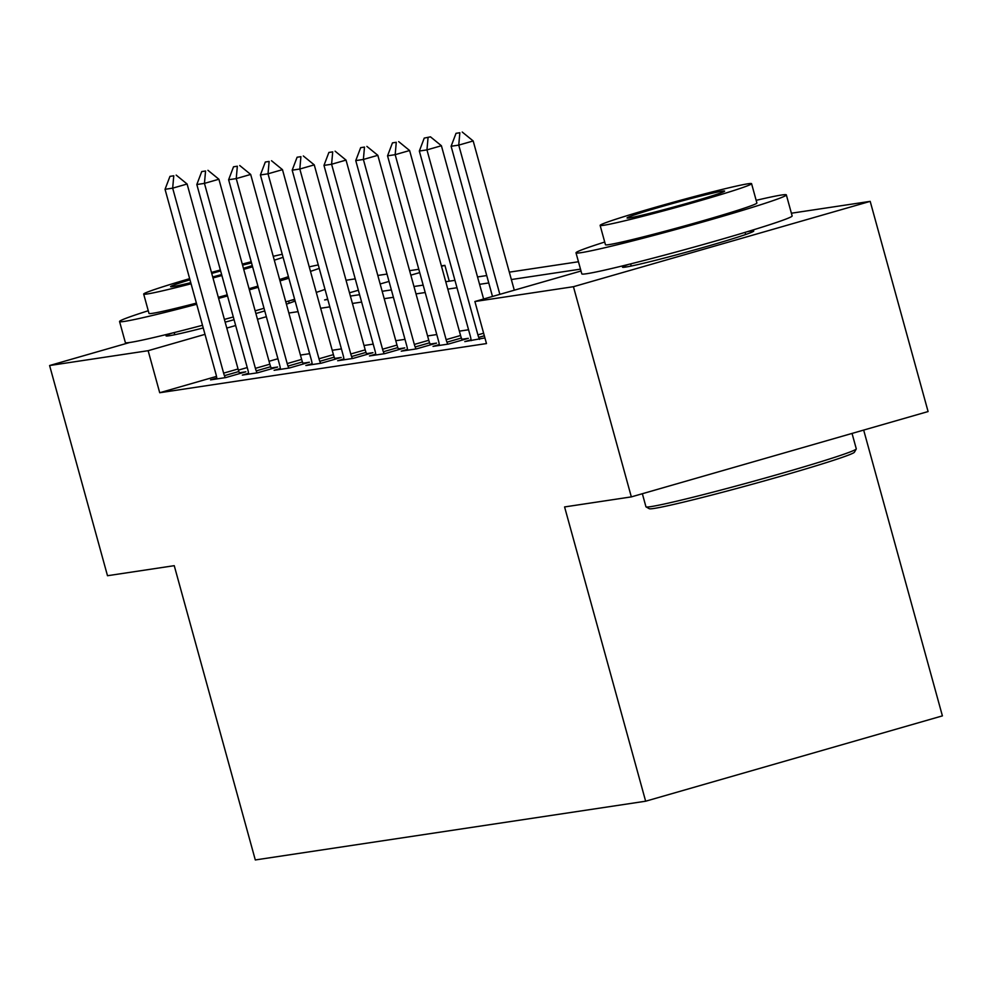 <?xml version="1.0" encoding="UTF-8"?>
<svg xmlns="http://www.w3.org/2000/svg" width="992" height="992" viewBox="0 0 992 992"><rect width="100%" height="100%" fill="white"/><g stroke="black" fill="none" stroke-linecap="round" stroke-linejoin="round"><path stroke-width="1.49" d="M747.298 231.694A68.064 2.505 164.6 0 1 750.684 231.111A68.064 2.505 164.6 0 1 753.746 231.024A68.064 2.505 164.6 0 1 698.492 248.806A68.064 2.505 164.6 0 1 625.568 267.084A68.064 2.505 164.6 0 1 622.492 267.17A68.064 2.505 164.6 0 1 628.382 264.455M203.224 327.943A68.064 2.505 164.6 0 1 169.111 335.78A68.064 2.505 164.6 0 1 166.048 335.866A68.064 2.505 164.6 0 1 171.926 333.151M290.854 300.39A68.064 2.505 164.6 0 1 294.227 299.795A68.064 2.505 164.6 0 1 294.76 299.72M863.672 430.082L942.4 715.877L645.643 801.214L255.304 859.952L174.245 565.676L107.496 575.72L49.6 365.527L129.679 342.5M346.034 280.277L355.223 278.851M377.816 275.454L387.016 274.065M409.597 270.667L418.798 269.291M441.39 265.893L444.9 265.36L441.514 266.327M449.264 281.195L444.9 265.36M791.393 213.218L870.195 201.364L573.438 286.7L474.895 301.518L581.014 271.014M573.438 286.7L631.334 496.893L928.09 411.556L870.195 201.364M295.12 300.998A68.064 2.505 164.6 0 1 286.415 304.16M264.752 310.93A68.064 2.505 164.6 0 1 255.886 313.534M234.062 319.722A68.064 2.505 164.6 0 1 225.159 322.152M216.492 376.414L159.712 392.733L486.477 343.567L474.895 301.518M468.559 329.766L459.358 331.154M436.778 334.552L427.577 335.941M404.984 339.338L395.796 340.715M373.203 344.112L364.002 345.501M341.422 348.899L332.221 350.288M309.628 353.685L300.427 355.074M277.921 358.744L269.043 361.299M247.244 367.561L238.39 370.115M216.789 378.064L210.527 379.874L225.792 377.568L245.842 371.802L239.357 372.781M248.57 373.29L242.321 375.088L257.573 372.794L277.624 367.028L271.138 367.995M280.364 368.503L274.102 370.301L289.354 368.007L309.405 362.241L302.932 363.208M312.145 363.717L305.883 365.515L321.148 363.221L341.198 357.455L334.713 358.434M343.939 358.93L337.677 360.741L352.929 358.434L372.98 352.668L366.507 353.648M375.72 354.156L369.458 355.954L384.722 353.66L404.773 347.894L398.288 348.862M407.501 349.37L401.252 351.168L416.504 348.874L436.554 343.108L430.069 344.075M439.295 344.584L433.033 346.382L448.285 344.088L468.336 338.322L461.863 339.301M471.076 339.797L464.814 341.595L484.927 337.912M631.334 496.893L564.584 506.937L645.643 801.214M159.712 392.733L148.143 350.697L49.6 365.527M266.34 316.708L257.461 319.263M235.662 325.525L226.796 328.079M204.997 334.354L148.143 350.697M580.494 269.142L511.351 279.546M488.771 282.943L479.57 284.332M456.977 287.73L447.789 289.118M425.196 292.516L415.995 293.892M393.415 297.29L384.214 298.679M361.621 302.076L352.42 303.465M329.84 306.863L320.639 308.252M298.046 311.649L288.858 313.026M327.695 299.063L324.595 299.956L327.806 299.472M350.387 296.075L359.588 294.686M382.18 291.288L391.369 289.912M413.962 286.502L423.162 285.126M445.743 281.728L454.944 280.339M477.536 276.942L486.737 275.553M509.318 272.155L578.46 261.752M419.715 272.602L410.837 275.156M389.038 281.418L380.159 283.972M358.36 290.247L349.482 292.801M173.774 175.782L169.954 176.365L173.774 175.782L172.67 188.158L187.104 184.016L238.055 368.987A8.73 2.554 -106 0 0 238.874 371.516L239.655 373.587M216.938 378.907L216.578 376.848A8.73 2.554 -106 0 0 215.996 374.282L165.044 189.311L172.67 188.158L223.622 373.141A8.73 2.554 -106 0 0 224.44 375.67L225.196 377.667M169.954 176.365L165.044 189.311M187.104 184.016L176.179 175.1M205.555 171.008L201.736 171.579L205.555 171.008L204.451 183.384L218.897 179.23L269.849 364.2A8.73 2.554 -106 0 0 270.667 366.73L271.448 368.801M248.719 374.12L248.36 372.062A8.73 2.554 -106 0 0 247.777 369.495L196.825 184.524L204.451 183.384L255.403 368.354A8.73 2.554 -106 0 0 256.234 370.884L256.978 372.88M201.736 171.579L196.825 184.524M218.897 179.23L207.96 170.314M237.336 166.222L233.529 166.792L237.336 166.222L236.245 178.597L250.678 174.443L301.63 359.414A8.73 2.554 -106 0 0 302.448 361.944L303.23 364.014M280.513 369.334L280.153 367.288A8.73 2.554 -106 0 0 279.57 364.721L228.619 179.738L236.245 178.597L287.196 363.568A8.73 2.554 -106 0 0 288.015 366.098L288.771 368.094M233.529 166.792L228.619 179.738M250.678 174.443L239.742 165.528M269.13 161.436L265.31 162.018L269.13 161.436L268.026 173.811L282.472 169.657L333.411 354.628A8.73 2.554 -106 0 0 334.242 357.157L335.023 359.228M312.294 364.548L311.934 362.502A8.73 2.554 -106 0 0 311.352 359.935L260.4 174.964L268.026 173.811L318.978 358.782A8.73 2.554 -106 0 0 319.796 361.311L320.552 363.308M265.31 162.018L260.4 174.964M282.472 169.657L271.535 160.741M300.911 156.649L297.104 157.232L300.911 156.649L299.82 169.024L314.253 164.87L365.205 349.854A8.73 2.554 -106 0 0 366.023 352.383L366.804 354.454M344.088 359.774L343.716 357.715A8.73 2.554 -106 0 0 343.133 355.148L292.181 170.178L299.82 169.024L350.771 353.995A8.73 2.554 -106 0 0 351.59 356.537L352.346 358.534M297.104 157.232L292.181 170.178M314.253 164.87L303.316 155.967M318.283 264.926A109.083 4.005 -15.4 0 0 309.231 266.848M148.267 310.744A109.083 4.005 -15.4 0 0 119.561 321.532A109.083 4.005 -15.4 0 0 124.471 321.396A109.083 4.005 -15.4 0 0 196.714 304.271M119.561 321.532L125.352 342.55A109.083 4.005 -15.4 0 0 130.262 342.414A109.083 4.005 -15.4 0 0 202.492 325.289M196.391 303.13A78.542 2.889 164.6 0 1 152.545 313.323A78.542 2.889 164.6 0 1 148.998 313.422L143.679 294.078A78.542 2.889 -15.4 0 0 147.213 293.979A78.542 2.889 -15.4 0 0 191.072 283.786M282.249 254.274A78.542 2.889 -15.4 0 0 273.234 256.32M251.212 261.764A78.542 2.889 -15.4 0 0 242.271 264.083M220.36 269.973A78.542 2.889 -15.4 0 0 211.47 272.428M189.658 278.653A78.542 2.889 -15.4 0 0 143.679 294.078M189.968 279.781A50.617 1.86 -15.4 0 0 170.599 286.663A50.617 1.86 -15.4 0 0 172.881 286.601A50.617 1.86 -15.4 0 0 190.762 282.658M212.71 276.966A50.617 1.86 -15.4 0 0 221.625 274.536M243.424 268.299A50.617 1.86 -15.4 0 0 252.266 265.608M251.534 262.942A50.617 1.86 -15.4 0 0 242.569 265.162M220.633 270.952A50.617 1.86 -15.4 0 0 211.742 273.432M212.982 277.971A78.542 2.889 -15.4 0 0 221.898 275.528M243.722 269.365A78.542 2.889 -15.4 0 0 252.588 266.786M274.3 260.189A78.542 2.889 -15.4 0 0 283.092 257.325M288.412 276.669A78.542 2.889 164.6 0 1 279.62 279.521M257.92 286.118A78.542 2.889 164.6 0 1 249.054 288.709M227.218 294.86A78.542 2.889 164.6 0 1 218.314 297.302M224.403 319.412A109.083 4.005 -15.4 0 0 233.306 316.969M255.142 310.843A109.083 4.005 -15.4 0 0 264.021 308.301M285.795 301.915A109.083 4.005 -15.4 0 0 294.636 299.237M316.274 292.404A109.083 4.005 -15.4 0 0 325.029 289.404M218.612 298.394A109.083 4.005 -15.4 0 0 227.515 295.951M249.364 289.825A109.083 4.005 -15.4 0 0 258.23 287.283M280.004 280.897A109.083 4.005 -15.4 0 0 288.846 278.219M310.484 271.374A109.083 4.005 -15.4 0 0 319.238 268.386M856.257 448.979L854.422 452.203A106.466 3.906 164.6 0 1 766.159 480.388A106.466 3.906 164.6 0 1 653.964 508.45A106.466 3.906 164.6 0 1 649.276 508.71L646.052 506.887A109.083 4.005 -15.4 0 0 650.864 506.627A109.083 4.005 -15.4 0 0 765.812 477.859A109.083 4.005 -15.4 0 0 856.257 448.979A109.083 4.005 -15.4 0 0 856.282 448.818L852.041 433.43M642.357 493.718L645.941 506.763A109.083 4.005 -15.4 0 0 646.052 506.887M604.711 242.048A109.083 4.005 -15.4 0 0 576.005 252.836A109.083 4.005 -15.4 0 0 580.915 252.7A109.083 4.005 -15.4 0 0 697.785 223.411A109.083 4.005 -15.4 0 0 786.346 194.903A109.083 4.005 -15.4 0 0 781.436 195.04A109.083 4.005 -15.4 0 0 756.164 200.334M576.005 252.836L581.796 273.866A109.083 4.005 -15.4 0 0 586.706 273.718A109.083 4.005 -15.4 0 0 703.576 244.429A109.083 4.005 -15.4 0 0 792.137 215.921L786.346 194.903M751.576 183.681L756.896 203.013A78.542 2.889 164.6 0 1 693.135 223.535A78.542 2.889 164.6 0 1 608.989 244.627A78.542 2.889 164.6 0 1 605.455 244.726L600.123 225.395A78.542 2.889 -15.4 0 0 603.669 225.296A78.542 2.889 -15.4 0 0 687.803 204.203A78.542 2.889 -15.4 0 0 751.576 183.681A78.542 2.889 -15.4 0 0 748.03 183.78A78.542 2.889 -15.4 0 0 663.896 204.873A78.542 2.889 -15.4 0 0 600.123 225.395M629.325 217.918A50.617 1.86 -15.4 0 0 683.55 204.315A50.617 1.86 -15.4 0 0 724.644 191.096A50.617 1.86 -15.4 0 0 722.362 191.158A50.617 1.86 -15.4 0 0 668.137 204.749A50.617 1.86 -15.4 0 0 627.056 217.98A50.617 1.86 -15.4 0 0 629.325 217.918M332.704 151.875L328.885 152.446L332.704 151.875L331.601 164.25L346.034 160.096L396.986 345.067A8.73 2.554 -106 0 0 397.804 347.597L398.586 349.668M375.869 354.987L375.509 352.929A8.73 2.554 -106 0 0 374.926 350.362L323.975 165.391L331.601 164.25L382.552 349.221A8.73 2.554 -106 0 0 383.371 351.751L384.127 353.747M328.885 152.446L323.975 165.391M346.034 160.096L335.11 151.181M364.486 147.089L360.666 147.659L364.486 147.089L363.382 159.464L377.828 155.31L428.78 340.281A8.73 2.554 -106 0 0 429.598 342.81L430.379 344.881M407.65 350.201L407.29 348.142A8.73 2.554 -106 0 0 406.708 345.588L355.756 160.605L363.382 159.464L414.334 344.435A8.73 2.554 -106 0 0 415.164 346.964L415.908 348.961M360.666 147.659L355.756 160.605M377.828 155.31L366.891 146.394M396.267 142.302L392.46 142.873L396.267 142.302L395.176 154.678L409.609 150.524L460.561 335.494A8.73 2.554 -106 0 0 461.379 338.024L462.16 340.095M439.444 345.414L439.084 343.368A8.73 2.554 -106 0 0 438.501 340.802L387.55 155.831L395.176 154.678L446.127 339.648A8.73 2.554 -106 0 0 446.946 342.178L447.702 344.174M392.46 142.873L387.55 155.831M409.609 150.524L398.672 141.608M483.612 299.014L441.403 145.737L426.957 149.891L477.908 334.862A8.73 2.554 -106 0 0 478.727 337.392L479.483 339.388M424.241 138.099L430.466 136.834L424.241 138.099L419.331 151.044L470.282 336.015A8.73 2.554 -106 0 1 470.865 338.582L471.225 340.64M428.06 137.516L426.957 149.891L419.331 151.044M441.403 145.737L430.466 136.834M459.842 132.742L456.035 133.312L459.842 132.742L458.75 145.117L473.184 140.963L514.29 290.197M492.491 296.472L451.112 146.258L458.75 145.117L499.856 294.351M456.035 133.312L451.112 146.258M473.184 140.963L462.247 132.048M224.44 375.67L238.874 371.516M223.622 373.141L238.055 368.987M256.234 370.884L270.667 366.73M255.403 368.354L269.849 364.2M288.015 366.098L302.448 361.944M287.196 363.568L301.63 359.414M319.796 361.311L334.242 357.157M318.978 358.782L333.411 354.628M351.59 356.537L366.023 352.383M350.771 353.995L365.205 349.854M383.371 351.751L397.804 347.597M382.552 349.221L396.986 345.067M415.164 346.964L429.598 342.81M414.334 344.435L428.78 340.281M446.946 342.178L461.379 338.024M446.127 339.648L460.561 335.494M478.727 337.392L484.332 335.792M477.908 334.862L483.625 333.225M174.195 332.58L174.79 334.726M288.622 301.06L289.205 303.205M630.639 263.897L631.234 266.042M745.066 232.376L745.662 234.521"/></g></svg>
